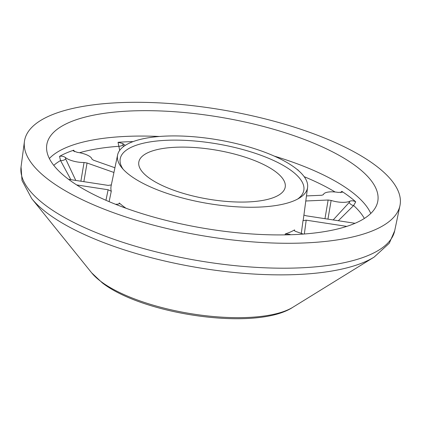 <?xml version="1.0" encoding="UTF-8"?>
<svg xmlns="http://www.w3.org/2000/svg" width="421" height="421" viewBox="0 0 421 421"><rect width="100%" height="100%" fill="white"/><g stroke="black" fill="none" stroke-linecap="round" stroke-linejoin="round"><path stroke-width="0.63" d="M70.86 179.672L60.54 160.527L59.54 156.365A165.6 55.351 -170.3 0 1 73.754 150.197L73.243 150.85L77.317 152.355A14.209 4.747 -170.3 0 1 90.11 156.723A14.209 4.747 -170.3 0 1 91.92 159.091L93.494 160.206L114.928 167.753M68.249 179.093A167.895 56.119 9.7 0 0 249.132 233.781A167.895 56.119 9.7 0 0 377.69 201.764A167.895 56.119 9.7 0 0 356.403 166.49A167.895 56.119 9.7 0 0 173.52 111.66A167.895 56.119 9.7 0 0 46.726 145.187A167.895 56.119 9.7 0 0 68.249 179.093M375.795 165.637A190.497 63.671 9.7 0 0 168.295 103.429A190.497 63.671 9.7 0 0 24.434 141.472A190.497 63.671 9.7 0 0 48.852 179.941A190.497 63.671 9.7 0 0 254.084 241.991A190.497 63.671 9.7 0 0 399.95 205.664A190.497 63.671 9.7 0 0 375.795 165.637M129.826 175.21A96.377 32.212 9.7 0 0 217.173 204.885A96.377 32.212 9.7 0 0 299.431 198.033A96.377 32.212 9.7 0 0 307.588 187.434A96.377 32.212 9.7 0 0 295.237 167.974A96.377 32.212 9.7 0 0 191.402 136.578A96.377 32.212 9.7 0 0 117.601 154.96A96.377 32.212 9.7 0 0 121.78 167.669A96.377 32.212 9.7 0 0 129.826 175.21M297.615 199.075A93.152 31.133 9.7 0 0 291.953 171.094A93.152 31.133 9.7 0 0 177.162 140.135A93.152 31.133 9.7 0 0 123.142 169.253M148.292 177.378A74.259 24.823 9.7 0 0 226.498 201.427A74.259 24.823 9.7 0 0 284.812 188.608A74.259 24.823 9.7 0 0 275.744 171.805A74.259 24.823 9.7 0 0 193.071 147.434A74.259 24.823 9.7 0 0 138.698 163.632A74.259 24.823 9.7 0 0 148.292 177.378M340.5 192.623L341.826 191.35A165.6 55.351 -170.3 0 1 349.304 196.57A165.6 55.351 -170.3 0 1 355.734 201.838L353.629 205.516L338.331 220.73M117.601 154.96L111.118 185.95A97.551 32.606 9.7 0 0 111.276 191.234L109.123 201.654M119.085 203.975L119.296 202.98A97.551 32.606 9.7 0 0 123.485 206.448A97.551 32.606 9.7 0 0 125.968 208.237M285.101 234.871L285.238 233.95A97.551 32.606 9.7 0 0 294.595 229.892C293.974 230.376 294.405 230.908 295.879 231.487L303.236 234.076M113.938 172.473L87.047 163.001L83.863 181.667M306.462 195.928L321.828 195.255L323.433 194.628A14.209 4.747 -170.3 0 1 338.2 192.408L342.241 192.234L341.826 191.35M290.716 234.734L289.432 234.281L289.359 234.776M119.68 150.397L118.048 142.298A165.6 55.351 -170.3 0 1 133.115 141.598M324.975 218.678L328.133 200.012L305.788 200.991M115.522 204.28L117.964 204.174L119.564 203.543L119.296 202.98M294.305 230.255L294.595 229.892L294.49 230.703M301.299 233.397L303.004 220.667A97.551 32.606 9.7 0 0 303.415 218.825L307.588 187.434M297.4 169.679A165.6 55.351 -170.3 0 1 298.068 169.937M73.754 150.197L74.528 151.702M111.391 184.903L108.197 185.403L68.544 179.314M105.95 200.28L108.118 189.76L76.69 184.94M108.118 189.76L111.276 191.234M59.54 156.365C61.671 155.896 63.629 156.286 65.402 157.528L65.676 158.949L75.775 180.425M80.885 181.209L84.042 162.506A14.209 4.747 -170.3 0 1 65.402 157.528M84.042 162.506L87.047 163.001M118.048 142.298L122.769 143.545L123.453 146.634M125.226 145.398L122.769 143.545M328.133 200.012L331.138 200.438L327.943 219.136M333.19 219.941L349.214 202.475L349.856 201.196A14.209 4.747 -170.3 0 1 331.138 200.438M349.856 201.196C351.661 200.501 353.619 200.712 355.734 201.838M303.004 220.667L306.193 220.167L304.341 233.992M346.746 226.393L306.193 220.167M303.909 215.084L306.277 215.81L355.05 223.298M285.238 233.95L289.432 234.281M79.564 152.723A163.18 54.541 9.7 0 1 118.69 146.313A3.231 1.068 166.3 0 0 123.048 144.956M364.354 218.452A163.18 54.541 9.7 0 0 353.629 205.516A3.231 1.405 33 0 1 349.214 202.475M53.762 165.364A163.18 54.541 9.7 0 1 60.54 160.527A3.231 1.284 162.1 0 0 65.676 158.949M292.932 307.225C256.61 331.338 143.251 314.834 102.266 282.844L91.641 272.813A109.202 36.501 9.7 0 0 100.756 281.36A109.202 36.501 9.7 0 0 199.733 314.982A109.202 36.501 9.7 0 0 292.932 307.225L374.127 257.099A185.772 62.092 -170.3 0 1 215.578 270.298A185.772 62.092 -170.3 0 1 47.21 213.1A185.772 62.092 -170.3 0 1 31.701 198.565L22.013 180.477L21.05 166.9A189.545 63.355 9.7 0 0 45.347 205.18A189.545 63.355 9.7 0 0 249.558 266.919A189.545 63.355 9.7 0 0 394.693 230.771L399.95 205.664M274.271 156.107A166.953 55.804 -170.3 0 1 351.314 191.576A166.953 55.804 -170.3 0 1 370.775 213.468M335.1 191.997A163.18 54.541 9.7 0 0 304.183 176.694M49.357 158.528A166.953 55.804 -170.3 0 1 159.438 136.478M91.641 272.813L31.701 198.565M21.05 166.9L24.434 141.472M394.693 230.771L389.278 243.254L374.127 257.099"/></g></svg>
